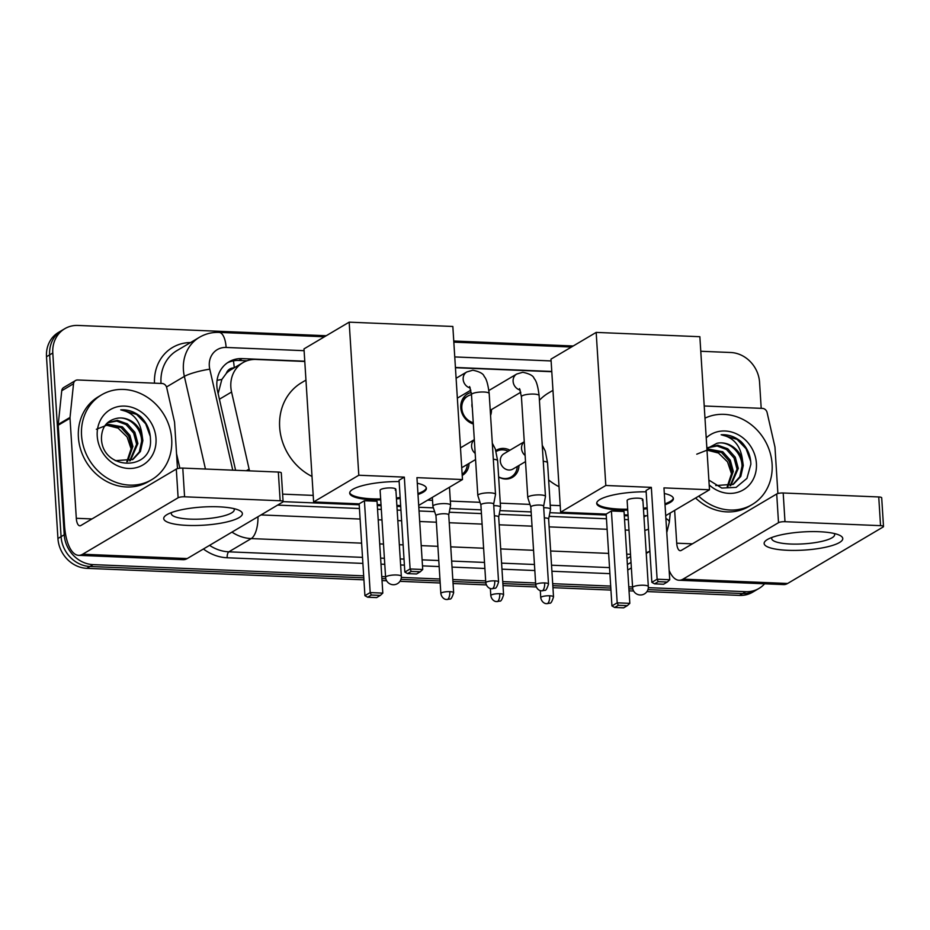 <?xml version="1.0" encoding="UTF-8"?>
<svg xmlns="http://www.w3.org/2000/svg" width="930" height="930" viewBox="0 0 930 930"><rect width="100%" height="100%" fill="white"/><g stroke="black" fill="none" stroke-linecap="round" stroke-linejoin="round"><path stroke-width="1.4" d="M469.011 463.419A15.764 13.973 -120.6 0 1 462.582 475.23A15.764 13.973 -120.6 0 1 462.21 475.439M518.963 465.488A15.764 13.973 -120.6 0 1 512.523 477.299A15.764 13.973 -120.6 0 1 498.643 477.009M491.482 409.572A16.775 14.857 -120.6 0 1 490.563 415.512M473.324 423.987A16.775 14.857 -120.6 0 1 460.769 407.724A16.775 14.857 -120.6 0 1 467.569 393.925A16.775 14.857 -120.6 0 1 471.266 392.437M234.058 367.896A9.858 8.73 59.4 0 0 226.304 373.395L221.852 379.452L218.143 393.588M226.304 373.395A29.562 26.191 -120.6 0 1 231.059 369.675L242.846 362.7A29.562 26.191 59.4 0 0 231.57 392.018L249.101 469.092A29.562 26.191 59.4 0 0 249.554 470.859M624.309 515.778L628.087 515.731M283.104 501.63L359.201 504.792M377.301 505.536L381.091 505.699M396.924 506.35L400.714 506.513M418.814 507.257L433.403 507.861M449.957 508.547L481.194 509.849M499.898 510.628L531.146 511.919M549.851 512.697L606.221 515.034M282.627 494.132L313.201 495.399M427.626 500.142L432.52 500.352M450.341 501.096L480.031 502.316M500.282 503.165L529.972 504.397M550.223 505.234L560.22 505.653M304.784 361.468L256.087 359.445A29.562 26.191 59.4 0 0 242.846 362.7M551.792 371.709L455.433 367.71M495.853 450.562A15.764 13.973 -120.6 0 1 496.481 450.167A15.764 13.973 -120.6 0 1 509.931 450.225M363.676 575.844L93.07 564.615A29.562 26.191 -120.6 0 1 64.228 534.797L52.789 353.016L49.639 354.876A29.562 26.191 -120.6 0 1 61.636 330.557A29.562 26.191 -120.6 0 0 49.639 354.876L61.078 536.645L49.639 354.876L46.5 356.736A29.562 26.191 -120.6 0 1 58.497 332.417L64.786 328.697A29.562 26.191 -120.6 0 1 78.027 325.442L326.232 335.73M93.07 564.615L89.931 566.475A29.562 26.191 -120.6 0 1 61.078 536.645A29.562 26.191 -120.6 0 0 89.931 566.475L363.804 577.832L89.931 566.475L86.792 568.335A29.562 26.191 -120.6 0 1 57.939 538.505L46.5 356.736M764.611 583.796A29.562 26.191 -120.6 0 1 759.008 588.423A29.562 26.191 -120.6 0 1 745.767 591.689L742.617 593.549L647.943 589.62L742.617 593.549A29.562 26.191 -120.6 0 0 755.858 590.283A29.562 26.191 -120.6 0 1 742.617 593.549L739.478 595.409L646.966 591.573M632.83 588.992L628.913 588.83L632.83 588.992M610.812 588.074L552.815 585.679L610.812 588.074M535.738 584.97L502.874 583.598L535.738 584.97M485.797 582.889L452.933 581.529L485.797 582.889M440.064 580.994L400.935 579.378L440.064 580.994M385.811 578.751L381.893 578.588L385.811 578.751M759.008 588.423L752.719 592.143A29.562 26.191 -120.6 0 1 739.478 595.409M633.632 591.015L629.029 590.829M610.94 590.073L552.943 587.667M536.238 586.97L503.002 585.598M486.297 584.9L453.061 583.529M440.192 582.994L399.958 581.32M386.624 580.773L382.021 580.576M363.921 579.832L86.792 568.335M700.767 351.273L730.713 352.505A29.562 26.191 -120.6 0 1 759.566 382.335L761.205 408.34M453.759 341.019L573.24 345.983M52.789 353.016A29.562 26.191 -120.6 0 1 64.786 328.697M745.767 591.689L648.338 587.644M632.574 586.993L628.785 586.83M610.685 586.086L552.699 583.68M535.61 582.971L502.746 581.61M485.669 580.901L452.805 579.541M439.937 579.006L401.33 577.402M385.555 576.751L381.765 576.588M551.781 371.454L455.421 367.455M304.761 361.212L242.114 358.608A29.562 26.191 59.4 0 0 228.873 361.875A29.562 26.191 59.4 0 0 217.597 391.193L235.592 470.278M643.955 516.975A29.562 26.191 59.4 0 0 644.723 516.534A29.562 26.191 59.4 0 0 645.978 515.743M277.593 505.118L359.433 508.512M377.534 509.268L381.323 509.419M397.156 510.082L400.946 510.233M419.046 510.989L434.636 511.64M449.26 512.244L481.438 513.581M499.201 514.313L531.379 515.65M549.142 516.383L606.453 518.766M624.542 519.51L628.331 519.672M227.339 362.863A29.562 26.191 -120.6 0 1 238.964 360.468L246.927 360.794M645.246 515.72A29.562 26.191 -120.6 0 1 643.955 516.789M704.975 418.163A49.267 43.652 -120.6 0 1 772.098 464.058A49.267 43.652 -120.6 0 1 752.103 504.583A49.267 43.652 -120.6 0 1 698.744 496.143M706.219 437.891A32.12 28.458 -120.6 0 1 737.397 434.298A32.12 28.458 -120.6 0 1 756.415 463.407A32.12 28.458 -120.6 0 1 740.966 491.087A32.12 28.458 -120.6 0 1 709.172 484.879M708.869 480.078L721.773 488.064L736.107 487.39L746.93 478.404L750.87 464.233C750.65 455.456 747.394 447.935 741.129 441.68C735.049 436.635 728.376 434.322 721.145 434.763C733.526 437.298 740.629 445.668 742.454 459.839A22.262 19.728 -120.6 0 0 716.96 443.296L706.893 448.644M732.77 484.635L739.734 476.811L742.024 466.209C741.989 452.526 728.736 440.448 716.96 443.296M715.728 485.576L733.433 484.263L740.803 476.416L743.279 465.465L742.454 459.839M730.108 485.832L737.037 469.162L734.037 457.99L726.504 449.516L717.1 446.005L707.835 447.702M730.794 485.565L738.281 468.418L735.293 457.246L727.748 448.783L717.809 445.214L707.916 447.621M727.213 486.623L732.05 472.115L729.05 460.943L721.517 452.468L706.928 449.213M727.958 486.46L733.293 471.371L730.306 460.199L722.761 451.736L706.905 448.795M696.768 454.177L707.079 450.155L718.483 453.038L727.516 461.873L731.596 474.044M752.103 504.583L748.964 506.443A49.267 43.652 -120.6 0 1 695.594 498.003M750.719 461.431L746.081 448.748L737.037 439.344L721.145 434.763M819.179 531.716A39.409 9.102 -3.6 0 1 839.081 535.029A39.409 9.102 -3.6 0 1 831.653 545.689A39.409 9.102 -3.6 0 1 787.745 550.304A39.409 9.102 -3.6 0 1 767.366 539.54A39.409 9.102 -3.6 0 1 819.179 531.716M772.04 537.4A31.527 7.277 176.4 0 0 771.714 538.575A31.527 7.277 176.4 0 0 790.605 544.027A31.527 7.277 176.4 0 0 834.652 534.611A31.527 7.277 176.4 0 0 834.175 533.495M704.208 405.98L762.414 408.386A4.929 4.371 59.4 0 1 767.099 412.525L774.876 446.667A4.929 4.371 59.4 0 1 774.992 447.493L777.887 493.516M669.158 570.45A39.409 15.833 -87.6 0 0 679.005 580.25L783.583 584.586A39.409 15.833 -87.6 0 0 787.617 583.482L883.093 527.008A4.929 1.139 176.4 0 0 883.5 526.508A4.929 1.139 176.4 0 0 880.547 525.659L878.745 496.957A4.929 1.139 -3.6 0 1 881.698 497.817L883.5 526.508M679.005 580.25A39.409 15.833 -87.6 0 0 683.05 579.134L778.515 522.672L776.713 493.97L681.237 550.432A9.858 3.953 92.4 0 1 680.237 550.711A9.858 3.953 92.4 0 1 676.715 543.19L674.645 510.384M776.713 493.97A4.929 1.139 -3.6 0 1 783.188 492.993L784.99 521.695L880.547 525.659M784.99 521.695A4.929 1.139 176.4 0 0 778.515 522.672M783.188 492.993L878.745 496.957M81.549 435.414A49.267 43.652 -120.6 0 1 101.544 394.878A49.267 43.652 -120.6 0 1 171.701 439.146A49.267 43.652 -120.6 0 1 151.706 479.682A49.267 43.652 -120.6 0 1 81.549 435.414M151.706 479.682L148.556 481.542A49.267 43.652 -120.6 0 1 78.399 437.274A49.267 43.652 -120.6 0 1 98.406 396.738L101.544 394.878M156.007 438.495A32.12 28.458 -120.6 0 1 128.584 468.464A32.12 28.458 -120.6 0 1 97.232 436.065A32.12 28.458 -120.6 0 1 124.655 406.096A32.12 28.458 -120.6 0 1 156.007 438.495M101.451 438.297C101.916 470.801 152.927 471.743 150.474 439.332C150.242 430.544 146.998 423.034 140.732 416.779C134.641 411.734 127.98 409.421 120.737 409.851C133.118 412.397 140.221 420.755 142.058 434.938A22.262 19.728 -120.6 0 0 116.564 418.395C106.729 420.674 101.684 427.3 101.451 438.297M132.374 459.734L139.326 451.91L141.627 441.308C141.581 427.626 128.34 415.536 116.564 418.395M115.32 460.675L133.025 459.362L140.407 451.503L142.871 440.564L142.058 434.938M129.7 460.92L136.629 444.249L133.641 433.089L126.096 424.615L116.692 421.092L107.427 422.79M130.398 460.664L137.884 443.517L134.885 432.345L127.352 423.882L117.413 420.314L107.52 422.72M126.806 461.722L131.642 447.202L128.654 436.031L121.109 427.568L105.869 424.464M127.55 461.559L132.897 446.47L129.898 435.298L122.353 426.824L106.311 423.941M96.371 429.276L106.683 425.254L118.087 428.137L127.119 436.972L131.188 449.132M150.323 436.53L145.685 423.848L136.64 414.431L120.737 409.851M539.423 400.26A54.184 48.023 -120.6 0 1 548.677 392.879L552.966 390.344M559.023 486.704A54.184 48.023 -120.6 0 1 548.642 479.961M627.738 510.163A38.421 8.87 -3.6 0 1 619.74 510.059A38.421 8.87 -3.6 0 1 596.711 503.409A38.421 8.87 -3.6 0 1 646.152 491.819M651.337 487.367L657.115 579.216L669.74 579.739L663.962 487.89L709.485 489.785L699.86 336.707L596.177 332.405L605.814 485.483L651.337 487.367L646.071 490.482L651.849 582.331L657.115 579.216L658.254 581.669L667.275 582.041L669.74 579.739M664.311 493.505A38.421 8.87 -3.6 0 1 673.401 498.585A38.421 8.87 -3.6 0 1 665.02 504.758M647.222 508.698A38.421 8.87 -3.6 0 1 643.467 509.163M605.814 485.483L560.627 512.209L606.162 514.092L611.417 510.977L624.042 511.5L629.819 603.349L627.355 605.651L618.334 605.279L617.194 602.826L611.417 510.977M624.251 514.848L628.041 514.999M643.874 515.662L647.664 515.813M665.706 515.673L709.485 489.785M596.177 332.405L551.002 359.131L560.627 512.209M667.275 582.041L663.578 584.226L654.557 583.854L658.254 581.669M651.849 582.331L654.557 583.854M627.355 605.651L623.658 607.836L614.649 607.464L611.94 605.942L606.162 514.092M611.94 605.942L617.194 602.826L629.819 603.349M614.649 607.464L618.334 605.279M642.212 500.34A7.882 1.825 176.4 0 0 642.863 499.538A7.882 1.825 176.4 0 0 636.55 498.155A7.882 1.825 176.4 0 0 627.785 499.736A7.882 1.825 176.4 0 0 627.134 500.538L632.609 587.597A7.882 1.825 -3.6 0 1 633.26 586.795A7.882 1.825 -3.6 0 1 643.618 585.237A7.882 1.825 -3.6 0 1 648.338 586.609A7.882 7.882 0 0 1 640.154 594.979A7.882 7.882 0 0 1 632.609 587.597M673.32 498.108A38.421 8.87 -3.6 0 1 670.158 501.491A38.421 8.87 -3.6 0 1 664.962 503.804M647.164 507.745A38.421 8.87 -3.6 0 1 643.409 508.21M627.68 509.198A38.421 8.87 -3.6 0 1 596.735 502.921M312.015 476.462A54.184 48.023 -120.6 0 1 279.663 427.219A54.184 48.023 -120.6 0 1 301.657 382.637L305.947 380.091M380.73 499.91A38.421 8.87 -3.6 0 1 372.721 499.817A38.421 8.87 -3.6 0 1 349.703 493.167A38.421 8.87 -3.6 0 1 399.144 481.577M404.329 477.125L410.107 568.974L422.72 569.497L416.942 477.648L462.477 479.543L452.84 326.465L349.169 322.164L358.806 475.242L404.329 477.125L399.063 480.24L404.841 572.078L410.107 568.974L411.246 571.427L420.255 571.799L422.72 569.497M417.303 483.263A38.421 8.87 -3.6 0 1 426.393 488.331A38.421 8.87 -3.6 0 1 418.012 494.516M400.202 498.457A38.421 8.87 -3.6 0 1 396.459 498.922M358.806 475.242L313.619 501.956L359.143 503.851L364.409 500.735L377.034 501.258L382.811 593.108L380.335 595.409L371.326 595.037L370.187 592.584L364.409 500.735M377.243 504.595L381.033 504.758M396.866 505.409L400.656 505.571M418.698 505.432L462.477 479.543M349.169 322.164L303.994 348.89L313.619 501.956M420.255 571.799L416.559 573.984L407.549 573.612L411.246 571.427M404.841 572.078L407.549 573.612M380.335 595.409L376.65 597.595L367.629 597.211L364.92 595.688L359.143 503.851M364.92 595.688L370.187 592.584L382.811 593.108M367.629 597.211L371.326 595.037M395.204 490.087A7.882 1.825 176.4 0 0 395.855 489.296A7.882 1.825 176.4 0 0 389.531 487.913A7.882 1.825 176.4 0 0 380.777 489.494A7.882 1.825 176.4 0 0 380.114 490.284L385.601 577.344A7.882 1.825 -3.6 0 1 386.252 576.553A7.882 1.825 -3.6 0 1 396.61 574.996A7.882 1.825 -3.6 0 1 401.33 576.356A7.882 7.882 0 0 1 393.134 584.726A7.882 7.882 0 0 1 385.601 577.344M426.312 487.866A38.421 8.87 -3.6 0 1 423.15 491.249A38.421 8.87 -3.6 0 1 417.954 493.563M400.144 497.504A38.421 8.87 -3.6 0 1 396.401 497.969M380.661 498.957A38.421 8.87 -3.6 0 1 349.726 492.679M471.487 394.704A14.775 13.101 59.4 0 0 467.802 396.11A14.775 13.101 59.4 0 0 461.803 408.258A14.775 13.101 59.4 0 0 473.242 422.708M472.045 403.585A8.87 7.859 59.4 0 0 471.928 405.701A8.87 7.859 59.4 0 0 472.312 407.84M543.62 506.211L545.457 496.574A8.87 2.046 176.4 0 0 545.468 496.446A8.87 2.046 176.4 0 0 540.156 494.911A8.87 2.046 176.4 0 0 528.507 496.667A8.87 2.046 176.4 0 0 527.775 497.562A8.87 2.046 176.4 0 0 527.798 497.69L530.832 507.024M543.608 506.257A6.405 1.476 176.4 0 0 543.608 506.176A6.405 1.476 176.4 0 0 539.772 505.06A6.405 1.476 176.4 0 0 531.367 506.327A6.405 1.476 176.4 0 0 530.832 506.978A6.405 1.476 176.4 0 0 530.844 507.059M493.667 504.188A6.405 1.476 176.4 0 0 493.667 504.095L495.516 494.504A8.87 2.046 176.4 0 0 495.527 494.376A8.87 2.046 176.4 0 0 490.215 492.842A8.87 2.046 176.4 0 0 478.566 494.597A8.87 2.046 176.4 0 0 477.822 495.492A8.87 2.046 176.4 0 0 477.846 495.609L480.891 504.944A6.405 1.476 176.4 0 0 480.903 504.99M494.737 580.866A6.405 1.476 176.4 0 1 498.573 581.982L493.667 504.095A6.405 1.476 176.4 0 0 489.831 502.991A6.405 1.476 176.4 0 0 481.415 504.258A6.405 1.476 176.4 0 0 480.891 504.909L485.786 582.784C486.785 588.178 491.273 588.911 490.761 588.62L491.912 588.783A6.405 2.569 92.4 0 0 492.575 588.597A6.405 2.569 -87.6 0 0 494.737 580.866A6.405 1.476 176.4 0 0 485.786 582.784M508.222 451.236A14.775 13.101 59.4 0 0 496.19 451.48A14.775 13.101 59.4 0 0 496.132 451.515L496.19 451.48M524.264 441.75L503.921 453.782A8.87 7.859 59.4 0 0 500.317 461.071A8.87 7.859 59.4 0 0 512.942 469.046L525.508 461.617M548.63 519.056L550.479 509.408A8.87 2.046 176.4 0 0 550.479 509.291A8.87 2.046 176.4 0 0 545.166 507.757A8.87 2.046 176.4 0 0 543.713 507.734M548.619 519.103A6.405 1.476 176.4 0 0 548.63 519.01A6.405 1.476 176.4 0 0 544.794 517.905A6.405 1.476 176.4 0 0 544.352 517.894M498.631 476.869A14.775 13.101 59.4 0 0 511.244 476.927A14.775 13.101 59.4 0 0 517.254 466.5M498.689 516.987L500.526 507.338A8.87 2.046 176.4 0 0 500.538 507.222A8.87 2.046 176.4 0 0 495.225 505.688A8.87 2.046 176.4 0 0 493.772 505.653M498.678 517.034A6.405 1.476 176.4 0 0 498.678 516.941A6.405 1.476 176.4 0 0 494.841 515.836A6.405 1.476 176.4 0 0 494.411 515.825M462.14 474.3A14.775 13.101 59.4 0 0 467.302 464.43M461.722 467.569A8.87 7.859 59.4 0 0 463 466.976L475.567 459.548M453.642 592.747C452.178 597.455 450.899 599.548 449.818 599.013L446.981 599.548A6.405 2.569 92.4 0 0 447.644 599.362A6.405 2.569 -87.6 0 0 449.806 591.643A6.405 1.476 176.4 0 1 453.642 592.747L448.737 514.871A6.405 1.476 176.4 0 1 448.737 514.953L450.585 505.269A8.87 2.046 176.4 0 0 450.597 505.153A8.87 2.046 176.4 0 0 445.284 503.618A8.87 2.046 176.4 0 0 433.636 505.374A8.87 2.046 176.4 0 0 432.892 506.257A8.87 2.046 176.4 0 0 432.915 506.385L435.961 515.72M448.737 514.871A6.405 1.476 176.4 0 0 444.9 513.755A6.405 1.476 176.4 0 0 436.484 515.034A6.405 1.476 176.4 0 0 435.961 515.673A6.405 1.476 176.4 0 0 435.972 515.755M218.771 506.815A39.409 9.102 -3.6 0 1 238.673 510.117A39.409 9.102 -3.6 0 1 231.245 520.788A39.409 9.102 -3.6 0 1 187.337 525.404A39.409 9.102 -3.6 0 1 166.97 514.627A39.409 9.102 -3.6 0 1 218.771 506.815M171.643 512.5A31.527 7.277 176.4 0 0 171.318 513.674A31.527 7.277 176.4 0 0 190.208 519.126A31.527 7.277 176.4 0 0 234.244 509.71A31.527 7.277 176.4 0 0 233.779 508.582M70.029 417.43A4.929 4.371 59.4 0 0 70.017 418.256L58.23 425.231A4.929 4.371 -120.6 0 1 58.241 424.394L70.029 417.43L73.528 383.753A4.929 4.371 59.4 0 1 77.725 379.986L162.018 383.486A4.929 4.371 59.4 0 1 166.703 387.624L174.468 421.755A4.929 4.371 59.4 0 1 174.584 422.592L177.479 468.615M58.23 425.231L64.519 525.264A39.409 15.833 -87.6 0 0 78.608 555.338A39.409 15.833 -87.6 0 0 82.642 554.234L178.118 497.771L176.305 469.069L80.84 525.531A9.858 3.953 92.4 0 1 79.829 525.81A9.858 3.953 92.4 0 1 76.306 518.289L70.017 418.256M58.241 424.394L61.74 390.728A4.929 4.371 -120.6 0 1 63.728 387.508L75.516 380.533M78.608 555.338L183.175 559.686A39.409 15.833 -87.6 0 0 187.221 558.57L282.685 502.107A4.929 1.139 176.4 0 0 283.092 501.607A4.929 1.139 176.4 0 0 280.151 500.759L278.337 472.056A4.929 1.139 -3.6 0 1 281.29 472.905L283.092 501.607M176.305 469.069A4.929 1.139 -3.6 0 1 182.78 468.092L184.582 496.794L280.151 500.759M184.582 496.794A4.929 1.139 176.4 0 0 178.118 497.771M182.78 468.092L278.337 472.056M217.074 380.358A29.562 4.662 -12.8 0 1 221.852 379.452M234.232 367.803A29.562 11.869 -87.6 0 0 233.395 360.863M624.89 515.801L626.367 514.929M246.322 470.731L249.101 469.092M219.422 399.214L231.57 392.018M57.939 538.505L64.228 534.797M304.098 350.68L226.118 347.448A19.704 17.461 59.4 0 0 209.297 365.839A19.704 17.461 59.4 0 0 209.773 369.175L232.756 470.162M205.449 469.034L184.373 376.406A39.409 34.922 -120.6 0 1 183.408 369.733A39.409 34.922 -120.6 0 1 199.404 337.311L177.002 350.552A39.409 34.922 59.4 0 0 161.006 382.986A39.409 34.922 59.4 0 0 161.041 383.439M166.505 386.973L184.373 376.406A19.704 3.104 -12.8 0 1 209.773 369.175M631.365 567.881A44.338 39.292 -120.6 0 1 627.727 569.974M609.906 573.647L551.909 571.241M534.831 570.532L501.968 569.172M484.89 568.463L452.026 567.102M439.158 566.568L422.499 565.87M404.399 565.126L400.609 564.963M384.776 564.312L380.986 564.15M362.886 563.406L227.176 557.768A44.338 39.292 -120.6 0 1 203.403 549.002M154.496 383.172A44.338 39.292 -120.6 0 1 190.534 342.554M649.896 551.153A39.409 34.922 -120.6 0 1 646.211 552.711M630.656 556.535L627.006 558.686M627.378 564.464A39.409 34.922 59.4 0 0 629.412 563.359L631.028 562.406M176.549 453.689L179.85 468.197M361.619 543.155L251.24 538.586L228.85 551.827L362.514 557.372M257.97 516.72A19.704 7.917 92.4 0 1 251.24 538.586A39.409 34.922 -120.6 0 1 231.965 532.111M209.564 545.352A39.409 34.922 59.4 0 0 228.85 551.827A4.929 1.976 -87.6 0 0 227.176 557.768M630.517 554.315L626.727 554.152M608.627 553.408L550.641 551.002M533.553 550.293L500.7 548.933M483.612 548.223L450.748 546.852M437.891 546.328L421.22 545.631M403.132 544.887L399.342 544.724M383.509 544.073L379.719 543.911M380.603 558.116L384.392 558.279M400.237 558.942L404.027 559.093M422.115 559.848L438.774 560.534M451.643 561.069L484.507 562.429M501.596 563.138L534.448 564.498M551.537 565.207L609.522 567.614M551.118 360.933L454.758 356.934M261.005 514.929L360.096 519.045M378.196 519.789L381.986 519.951M397.819 520.602L401.609 520.765M419.709 521.509L436.368 522.207M449.237 522.741L482.1 524.101M499.178 524.811L532.041 526.171M549.119 526.88L607.116 529.286M625.204 530.03L628.994 530.193M644.804 530.367A19.704 17.461 59.4 0 0 648.501 529.112M665.88 518.463A19.704 5.859 5.9 0 1 669.309 522.288L670.274 512.976M324.454 336.776L219.073 332.405A19.704 7.917 92.4 0 1 226.118 347.448M238.964 360.468L242.114 358.608M683.05 579.134L787.617 583.482M676.715 543.19L692.385 543.841M544.678 582.936A6.405 2.569 -87.6 0 1 542.516 590.666A6.405 2.569 92.4 0 1 541.853 590.852L544.689 590.318C545.782 590.852 547.049 588.76 548.514 584.052A6.405 1.476 176.4 0 0 544.678 582.936A6.405 1.476 176.4 0 0 535.726 584.854L530.832 506.978M488.901 390.495L516.696 374.046A8.87 7.859 59.4 0 0 513.104 381.347A8.87 7.859 59.4 0 0 520.23 390.077M516.696 374.046L522.776 372.267C529.658 373.744 533.448 375.836 534.146 378.557C536.331 380.672 537.982 386.357 539.121 395.61A8.87 2.046 176.4 0 0 533.808 394.076A8.87 2.046 176.4 0 0 533.297 394.064A8.87 2.046 176.4 0 0 521.428 396.726L519.545 388.612M456.107 378.277L466.755 371.977A8.87 7.859 59.4 0 0 463.163 379.277A8.87 7.859 59.4 0 0 470.278 388.008M466.755 371.977L472.835 370.198C479.717 371.675 483.507 373.767 484.204 376.487C486.378 378.603 488.041 384.288 489.18 393.541A8.87 2.046 176.4 0 0 483.867 392.007A8.87 2.046 176.4 0 0 483.356 391.995A8.87 2.046 176.4 0 0 471.487 394.657L469.603 386.543M549.688 595.781A6.405 2.569 -87.6 0 1 547.526 603.512A6.405 2.569 92.4 0 1 546.875 603.686L549.7 603.163C550.793 603.686 552.071 601.594 553.524 596.886A6.405 1.476 176.4 0 0 549.688 595.781A6.405 1.476 176.4 0 0 540.749 597.688L540.295 590.585M524.264 441.843A8.87 7.859 59.4 0 0 521.532 448.527A8.87 7.859 59.4 0 0 525.125 455.479M542.248 445.272L545.259 451.038L547.561 462.791A8.87 2.046 176.4 0 0 543.26 461.327M499.747 593.712A6.405 2.569 -87.6 0 1 497.585 601.443A6.405 2.569 92.4 0 1 496.922 601.617L499.759 601.082C500.851 601.617 502.119 599.525 503.583 594.816A6.405 1.476 176.4 0 0 499.747 593.712A6.405 1.476 176.4 0 0 490.796 595.619L490.354 588.516M474.323 439.774A8.87 7.859 59.4 0 0 471.591 446.458A8.87 7.859 59.4 0 0 475.184 453.41M492.307 443.192L495.318 448.969L497.62 460.722A8.87 2.046 176.4 0 0 493.319 459.246M449.806 591.643A6.405 1.476 176.4 0 0 440.855 593.549L435.961 515.673M82.642 554.234L187.221 558.57M76.306 518.289L91.989 518.94M73.528 383.753L61.74 390.728M649.896 551.246L646.257 553.397M666.775 532.565L669.309 522.288M219.073 332.405C212.017 332.15 205.46 333.777 199.404 337.311M571.473 347.029L453.828 342.147M642.863 499.538L648.338 586.609M395.855 489.296L401.33 576.356M467.802 396.11L462.547 399.214M521.428 396.726L527.775 497.562M490.238 410.304L520.823 392.216M539.121 395.61L545.468 496.446M548.514 584.052L543.608 506.176M535.726 584.854C536.726 590.248 541.214 590.98 540.714 590.701L541.853 590.852M498.573 581.982C497.108 586.691 495.829 588.771 494.748 588.248L491.912 588.783M471.487 394.657L477.822 495.492M457.351 398.145L470.882 390.147M489.18 393.541L495.527 494.376M511.244 476.927L507.838 478.927M547.561 462.791L550.479 509.291M553.524 596.886L548.63 519.01M540.749 597.688C541.748 603.093 546.224 603.814 545.724 603.535L546.875 603.686M460.478 447.865L474.312 439.681M497.62 460.722L500.538 507.222M503.583 594.816L498.678 516.941M490.796 595.619C491.807 601.013 496.283 601.745 495.783 601.466L496.922 601.617M432.334 497.364L432.892 506.257M449.469 487.227L450.597 505.153M440.855 593.549C441.855 598.943 446.342 599.676 445.83 599.397L446.981 599.548"/></g></svg>
